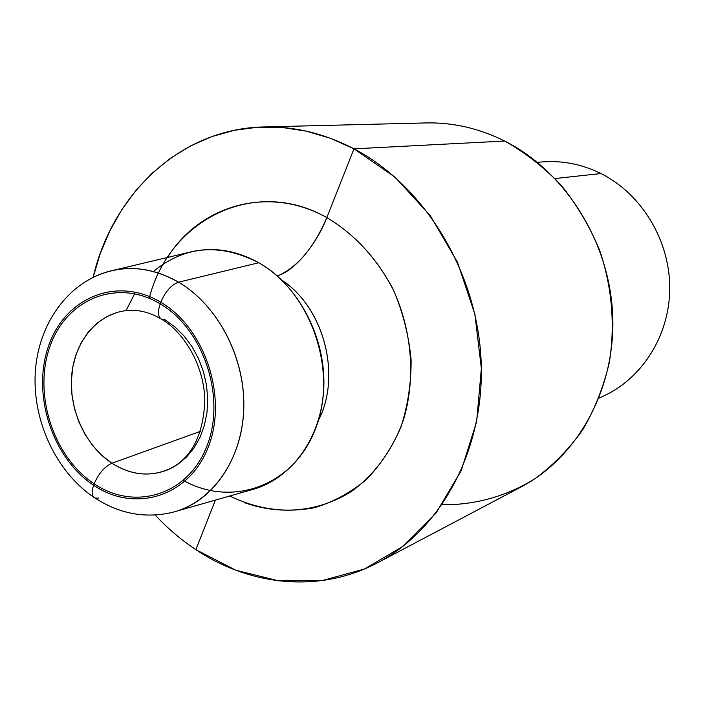 <?xml version="1.0" encoding="UTF-8"?>
<svg xmlns="http://www.w3.org/2000/svg" width="705" height="705" viewBox="0 0 705 705"><rect width="100%" height="100%" fill="white"/><g stroke="black" fill="none" stroke-linecap="round" stroke-linejoin="round"><path stroke-width="1.06" d="M149.222 298.277C168.918 219.872 254.39 176.206 326.838 217.607C314.28 246.732 298.62 265.829 279.867 274.897M277.047 275.796C293.571 271.91 316.201 245.164 326.838 217.607C354.077 233.893 375.924 257.29 392.359 287.825C411.87 329.032 415.968 377.272 403.754 418.92C393.178 449.376 374.945 474.439 351.504 491.385C319.206 511.945 280.132 515.522 244.168 502.559M281.665 280.026C323.983 307.468 341.846 375.871 318.343 420.497C341.238 376.893 324.935 310.385 284.335 281.921M167.464 257.475C200.343 204.811 269.09 185.054 326.838 217.607L353.981 148.834L504.657 141.044C479.162 128.363 453.007 122.326 426.199 122.926L263.952 126.944C294.487 126.248 324.494 133.545 353.981 148.834L330.451 138.303L306.349 131.165L282.079 127.464L258.012 127.191L234.509 130.266L211.905 136.567L190.491 145.935L170.557 158.176L152.333 173.033L136.039 190.279L121.842 209.623L109.883 230.773L100.277 253.439L93.122 277.312C112.562 193.54 181.035 128.442 263.952 126.944M442.114 504.745C474.641 505.168 506.639 496.373 535.06 478.642C553.213 465.274 569.102 448.997 582.727 429.821C594.756 409.226 603.603 386.825 609.287 362.626C615.35 325.551 612.055 286.75 599.647 250.301C589.812 226.64 577.06 205.032 561.374 185.485C544.295 167.508 525.384 152.694 504.657 141.044L353.981 148.834C424.234 185.618 476.756 270.976 481.066 359.532C485.428 448.133 441.956 529.094 377.642 562.749C320.273 593.275 250.583 586.296 195.849 549.662C181.123 539.88 167.57 528.345 155.197 515.047C167.57 528.345 181.123 539.88 195.849 549.662L215.395 500.101L195.849 549.662L235.849 570.239L278.598 580.841L322.185 580.585L364.476 568.997L403.198 546.199L436.122 512.958L461.176 470.711L476.642 421.625L481.365 368.415L474.879 314.201L457.501 262.26L430.323 215.695L395.073 177.202L353.981 148.834L326.838 217.607C354.633 234.086 378.153 259.766 394.095 291.438C403.234 313.399 408.9 336.206 411.112 359.858C411.209 383.423 407.798 405.895 400.872 427.256C392.068 447.472 380.497 464.974 366.151 479.779C350.544 492.672 333.439 501.96 314.827 507.626C285.789 513.284 257.431 509.407 229.751 496.003M183.406 480.431C232.544 508.102 294.734 485.613 315.99 427.538C337.942 369.869 310.579 291.606 258.761 262.745C235.602 249.949 212.39 246.477 189.134 252.337L109.645 271.196C132.602 265.406 155.576 269.063 178.576 282.185L258.761 262.745L178.576 282.185C150.297 266.384 122.855 264.322 96.268 275.981M134.655 293.721L126.01 310.623M109.275 271.293L109.645 271.196C67.812 282.176 37.955 324.441 35.25 372.786C32.474 421.176 56.206 471.68 93.624 497.131M98.876 498.1L94.99 498.074C91.773 496.399 91.324 492.125 93.642 485.269C52.205 458.012 31.619 394.333 48.486 346.261C64.728 297.836 116.713 275.673 160.793 302.278C165.349 291.544 171.271 284.846 178.576 282.185C171.271 284.846 165.349 291.544 160.793 302.278C116.713 275.673 64.728 297.836 48.486 346.261C31.619 394.333 52.205 458.012 93.642 485.269L94.179 483.806C53.404 457.016 33.144 394.351 49.755 347.063C65.75 299.431 116.889 277.682 160.211 303.864L160.793 302.278L160.211 303.864C116.889 277.682 65.75 299.431 49.755 347.063C33.144 394.351 53.404 457.016 94.179 483.806C98.533 473.619 104.446 466.763 111.919 463.247L101.723 455.298L92.646 445.534L84.944 434.245L78.819 421.766L74.439 408.442L71.936 394.641L71.372 380.77L72.765 367.208L76.105 354.342L81.286 342.533L88.187 332.152L96.629 323.498L106.367 316.845L117.145 312.421M161.956 319.435C185.159 333.324 204.194 366.723 204.829 400.167C203.419 435.787 191.143 458.973 168.01 469.741L177.757 464.384L186.508 457.06L194.007 447.939L200.035 437.267L204.406 425.318L206.997 412.416L207.711 398.942L206.521 385.256L203.463 371.755L198.625 358.836L192.139 346.851L184.199 336.144L175.034 327.005L164.908 319.691L161.824 319.383C158.017 317.259 157.479 312.086 160.211 303.864C157.479 312.086 158.017 317.259 161.824 319.383M168.01 469.741C149.196 477.109 130.496 474.95 111.919 463.247L200.431 431.337L111.919 463.247C85.323 445.868 68.649 409.129 71.707 375.175C74.677 341.22 97.352 313.743 126.486 310.57C137.748 309.38 149.125 312.068 160.617 318.634M599.038 397.99C639.726 381.669 669.054 338.056 669.741 289.755C670.455 241.471 642.079 194.06 600.933 173.527C581.96 164.194 562.378 160.335 542.18 161.938L537.422 162.335M555.02 178.55L600.933 173.527L555.02 178.55M377.642 562.749L521.154 486.926C577.624 457.298 615.703 389.019 612.707 315.452C609.728 241.93 565.384 171.553 504.657 141.044C479.109 128.336 452.901 122.3 426.031 122.926M598.986 398.122L603.277 396.166C642.581 378.373 669.997 334.699 669.75 287.217C669.512 239.762 641.321 193.699 600.933 173.527C581.925 164.186 562.308 160.317 542.083 161.947M175.748 465.705C154.994 477.549 133.712 476.73 111.919 463.247C104.446 466.763 98.533 473.619 94.179 483.806C134.664 511.284 188.041 495.218 206.856 446.23C226.305 397.646 203.807 329.297 160.211 303.864C203.807 329.297 226.305 397.646 206.856 446.23C188.041 495.218 134.664 511.284 94.179 483.806L93.642 485.269C134.787 513.222 189.09 496.937 208.248 447.111C228.05 397.69 205.146 328.133 160.793 302.278C205.146 328.133 228.05 397.69 208.248 447.111C189.09 496.937 134.787 513.222 93.642 485.269C91.324 492.125 91.773 496.399 94.99 498.074M185.706 507.688C220.982 491.905 245.076 448.821 243.789 400.475C242.529 352.148 215.712 304.022 178.576 282.185C218.074 305.336 245.525 358.272 243.763 409.2C242.097 460.162 211.958 502.295 172.549 512.323C145.459 518.677 119.647 513.945 95.105 498.118M172.549 512.323L251.112 489.913C291.033 479.717 321.771 437.92 323.789 387.627C325.913 337.369 298.532 285.34 258.761 262.745C219.881 242.846 184.754 245.772 153.382 271.522"/></g></svg>
